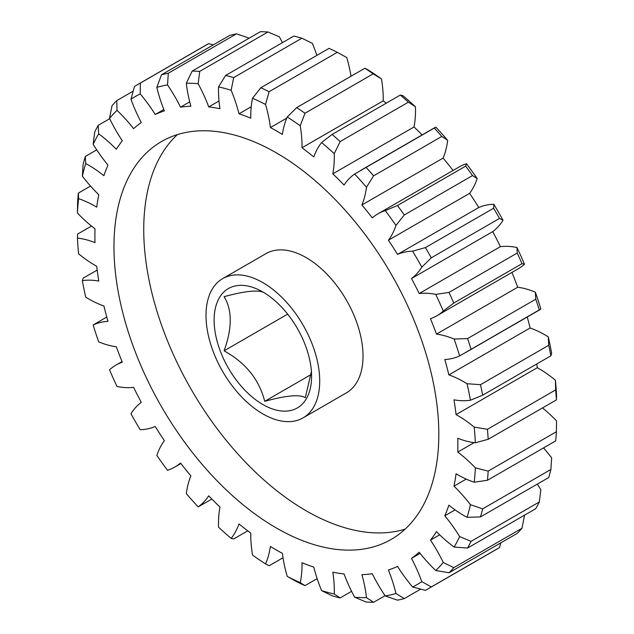 <?xml version="1.0" encoding="UTF-8"?>
<svg xmlns="http://www.w3.org/2000/svg" width="634" height="634" viewBox="0 0 634 634"><rect width="100%" height="100%" fill="white"/><g stroke="black" fill="none" stroke-linecap="round" stroke-linejoin="round"><path stroke-width="0.95" d="M264.695 293.051C259.464 289.524 245.937 290.737 224.087 296.68C232.282 309.994 232.282 328.047 224.087 350.824C245.699 362.791 259.235 379.623 264.695 401.338C286.306 395.41 299.842 394.205 305.303 397.716L311.405 371.492M262.856 291.989A68.916 39.784 -120 0 0 214.126 320.122A68.916 39.784 -120 0 0 262.856 404.524A68.916 39.784 -120 0 0 311.587 376.39A68.916 39.784 -120 0 0 262.856 291.989M276.392 152.889A229.706 132.625 -120 0 0 161.543 141.509A229.706 132.625 -120 0 0 126.325 325.583A229.706 132.625 -120 0 0 276.392 528.003A229.706 132.625 -120 0 0 391.249 539.375A229.706 132.625 -120 0 0 426.46 355.309A229.706 132.625 -120 0 0 276.392 152.889M177.401 134.59A229.706 132.625 -120 0 0 160.457 322.009A229.706 132.625 -120 0 0 306.174 510.806A229.706 132.625 -120 0 0 405.166 529.105M262.856 413.907A80.399 46.417 -120 0 0 303.052 417.885A80.399 46.417 -120 0 0 315.383 353.463A80.399 46.417 -120 0 0 262.856 282.613A80.399 46.417 -120 0 0 222.661 278.635A80.399 46.417 -120 0 0 210.337 343.057A80.399 46.417 -120 0 0 262.856 413.907M303.052 417.885L346.37 392.882A80.399 46.417 -120 0 0 358.693 328.452A80.399 46.417 -120 0 0 306.174 257.61A80.399 46.417 -120 0 0 265.971 253.624L222.661 278.635M96.717 149.878L85.273 156.479L85.725 163.572A110.261 63.662 60 0 1 88.76 165.252A110.261 63.662 60 0 1 103.897 175.705A256.659 148.182 60 0 1 107.986 165.094A110.261 63.662 60 0 1 93.15 144.298L94.704 132.023A290.966 167.986 60 0 1 98.222 125.334L98.666 133.829A110.261 63.662 60 0 1 116.315 149.283A256.659 148.182 60 0 1 122.299 140.772A110.261 63.662 60 0 1 109.523 118.384L112.004 105.735A290.966 167.986 60 0 1 116.775 100.616L117.013 110.364A110.261 63.662 60 0 1 133.6 128.662A256.659 148.182 60 0 1 141.287 122.52A110.261 63.662 60 0 1 130.969 99.213L134.495 86.462A290.966 167.986 60 0 1 137.412 84.71A290.966 167.986 60 0 1 140.383 83.062L140.193 93.887A110.261 63.662 60 0 1 155.219 114.477A256.659 148.182 60 0 1 164.38 110.887A110.261 63.662 60 0 1 156.828 87.373L161.496 74.796A290.966 167.986 60 0 1 168.319 73.219L167.519 84.901A110.261 63.662 60 0 1 180.516 107.154A256.659 148.182 60 0 1 190.882 106.235A110.261 63.662 60 0 1 186.317 83.22L192.181 71.087A290.966 167.986 60 0 1 199.734 71.38L198.149 83.68A110.261 63.662 60 0 1 208.737 106.924A256.659 148.182 60 0 1 219.974 108.691A110.261 63.662 60 0 1 218.548 86.89L225.625 75.446A290.966 167.986 60 0 1 233.677 77.602L231.156 90.266A110.261 63.662 60 0 1 239.002 113.787A256.659 148.182 60 0 1 250.787 118.193A110.261 63.662 60 0 1 252.538 98.254L260.812 87.746A290.966 167.986 60 0 1 269.109 91.7L265.535 104.452A110.261 63.662 60 0 1 270.409 127.545A256.659 148.182 60 0 1 276.392 130.881A256.659 148.182 60 0 1 282.376 134.448A110.261 63.662 60 0 1 287.25 116.981L296.672 107.614L364.891 68.226L368.465 70.097A281.773 162.684 60 0 1 381.462 78.917L373.188 73.853L304.97 113.24L300.247 125.801A110.261 63.662 60 0 1 301.998 147.762L383.213 100.869A110.261 63.662 -120 0 0 381.462 78.917M270.409 127.545L286.766 118.098M90.511 186.071L78.339 193.101L78.584 198.688A110.261 63.662 60 0 1 95.092 206.185A110.261 63.662 60 0 1 96.725 207.144A256.659 148.182 60 0 1 98.801 194.741A110.261 63.662 60 0 1 82.349 176.181L83.117 164.523A290.966 167.986 60 0 1 85.273 156.479M456.068 414.604A110.261 63.662 60 0 1 457.693 415.532A110.261 63.662 60 0 1 474.208 427.102L487.443 429.297L555.661 389.91L555.416 380.218A110.261 63.662 -120 0 0 538.908 368.639A110.261 63.662 -120 0 0 537.275 367.72L456.068 414.604A256.659 148.182 60 0 0 453.984 399.808A110.261 63.662 60 0 0 470.436 400.236A281.773 162.684 -120 0 0 467.06 383.728L480.501 384.664A290.966 167.986 60 0 1 482.656 395.196L470.436 400.236M548.275 336.844A281.773 162.684 60 0 1 551.651 353.352L550.883 355.809A290.966 167.986 -120 0 0 548.727 345.276L548.275 336.844A110.261 63.662 -120 0 0 545.24 335.029A110.261 63.662 -120 0 0 530.103 328L448.888 374.884A110.261 63.662 60 0 1 464.033 381.914A110.261 63.662 60 0 1 467.06 383.728M301.998 147.762A256.659 148.182 60 0 1 313.782 156.963A110.261 63.662 60 0 1 321.628 142.499L332.105 134.432L400.323 95.045L402.844 95.615A281.773 162.684 60 0 1 415.452 106.789L408.375 102.177L340.149 141.564L334.237 153.682A110.261 63.662 60 0 1 332.81 173.835L414.026 126.951A110.261 63.662 -120 0 0 415.452 106.789M332.105 134.432A290.966 167.986 60 0 1 340.149 141.564M408.375 102.177A290.966 167.986 -120 0 0 400.323 95.045M332.81 173.835A256.659 148.182 60 0 1 344.048 185.049A110.261 63.662 60 0 1 354.636 174.033L435.851 127.141A281.773 162.684 60 0 1 447.683 140.344L441.819 136.437L373.6 175.824L366.468 187.228A110.261 63.662 60 0 1 361.911 204.972L443.118 158.088A110.261 63.662 -120 0 0 447.683 140.344M366.048 167.4A290.966 167.986 60 0 1 373.6 175.824M441.819 136.437A290.966 167.986 -120 0 0 434.266 128.013M397.463 205.519L465.681 166.132L466.481 163.73A110.261 63.662 -120 0 0 459.111 166.98L377.896 213.864A110.261 63.662 60 0 1 385.266 210.623L397.463 205.519A290.966 167.986 60 0 1 404.286 214.974L395.957 225.435A110.261 63.662 60 0 1 388.404 240.231L469.62 193.338A110.261 63.662 -120 0 0 477.172 178.55L472.504 175.586L404.286 214.974M472.504 175.586A290.966 167.986 -120 0 0 465.681 166.132M425.398 247.617L493.617 208.229L493.807 204.267A110.261 63.662 -120 0 0 478.781 207.508L397.566 254.392A110.261 63.662 60 0 1 412.591 251.151L425.398 247.617A290.966 167.986 60 0 1 431.286 257.816L421.816 267.136A110.261 63.662 60 0 1 411.498 278.524L492.713 231.64A110.261 63.662 -120 0 0 503.031 220.252L499.505 218.429L431.286 257.816M499.505 218.429A290.966 167.986 -120 0 0 493.617 208.229M448.999 292.417L517.225 253.037L516.987 247.514A110.261 63.662 -120 0 0 500.4 246.658L419.185 293.542A110.261 63.662 60 0 1 435.772 294.398L448.999 292.417A290.966 167.986 60 0 1 453.778 303.052L443.261 311.064A110.261 63.662 60 0 1 436.763 315.827A110.261 63.662 60 0 1 430.486 318.704A256.659 148.182 60 0 1 436.469 334.118A110.261 63.662 60 0 1 454.118 339.047L467.559 338.572L535.778 299.185L535.334 292.155A110.261 63.662 -120 0 0 517.685 287.234L436.469 334.118M436.763 315.827L517.978 268.935A110.261 63.662 -120 0 0 524.476 264.172L521.996 263.673L453.778 303.052M521.996 263.673A290.966 167.986 -120 0 0 517.225 253.037M467.559 338.572A290.966 167.986 60 0 1 471.078 349.318L459.634 355.888A110.261 63.662 60 0 1 444.799 359.549A256.659 148.182 60 0 1 448.888 374.884M535.334 292.155A281.773 162.684 60 0 1 540.85 308.996L471.078 349.318M539.296 309.931A290.966 167.986 -120 0 0 535.778 299.185M548.727 345.276L480.501 384.664M550.883 355.809L482.656 395.196M487.443 429.297A290.966 167.986 60 0 1 488.172 439.299L475.341 442.77A110.261 63.662 60 0 1 457.78 438.26A256.659 148.182 60 0 1 457.78 452.074A110.261 63.662 60 0 1 475.341 467.844L488.172 471.125L556.39 431.738L556.557 420.952A110.261 63.662 -120 0 0 542.498 407.931M555.416 380.218A281.773 162.684 60 0 1 556.557 395.885L556.39 399.911L488.172 439.299M556.39 399.911A290.966 167.986 -120 0 0 555.661 389.91M466.22 479.09L453.984 486.151A110.261 63.662 60 0 1 470.436 504.712L482.656 508.856L550.883 469.477L551.651 457.819A110.261 63.662 -120 0 0 543.489 447.929M482.656 508.856A290.966 167.986 60 0 1 480.501 516.908L467.06 517.312A110.261 63.662 60 0 1 448.888 505.179A256.659 148.182 60 0 1 444.799 515.799A110.261 63.662 60 0 1 459.634 536.586L471.078 541.365L539.296 501.977L540.85 489.702A110.261 63.662 -120 0 0 537.283 484.122M550.883 469.477A290.966 167.986 -120 0 1 548.727 477.521L480.501 516.908M471.078 541.365A290.966 167.986 60 0 1 467.559 548.053L454.118 547.063A110.261 63.662 60 0 1 436.469 531.609A256.659 148.182 60 0 1 430.486 540.12A110.261 63.662 60 0 1 443.261 562.501L453.778 567.652L521.996 528.265L524.476 515.616A110.261 63.662 -120 0 0 524.31 515.284M539.296 501.977A290.966 167.986 -120 0 1 535.778 508.666L467.559 548.053M453.778 567.652A290.966 167.986 60 0 1 448.999 572.771L435.772 570.529A110.261 63.662 60 0 1 419.185 552.23A256.659 148.182 60 0 1 411.498 558.372A110.261 63.662 60 0 1 421.816 581.671L431.286 586.926L499.505 547.538L500.852 542.839M521.996 528.265A290.966 167.986 -120 0 1 517.225 533.384L448.999 572.771M431.286 586.926A290.966 167.986 60 0 1 428.37 588.677A290.966 167.986 60 0 1 425.398 590.325L412.591 587.005A110.261 63.662 60 0 1 397.566 566.416A256.659 148.182 60 0 1 388.404 569.998A110.261 63.662 60 0 1 395.957 593.511L404.286 598.591L420.651 589.144M428.37 588.677L496.588 549.29A290.966 167.986 -120 0 0 499.505 547.538M404.286 598.591A290.966 167.986 60 0 1 397.463 600.168L385.266 595.984A110.261 63.662 60 0 1 372.269 573.73A256.659 148.182 60 0 1 361.911 574.658A110.261 63.662 60 0 1 366.468 597.664L373.6 602.3L385.06 595.683M373.6 602.3A290.966 167.986 60 0 1 366.048 602.007L354.636 597.204A110.261 63.662 60 0 1 344.048 573.96A256.659 148.182 60 0 1 332.81 572.201A110.261 63.662 60 0 1 334.237 594.003L340.149 597.941L351.593 591.332M340.149 597.941A290.966 167.986 60 0 1 332.105 595.786L321.628 590.626A110.261 63.662 60 0 1 313.782 567.097A256.659 148.182 60 0 1 301.998 562.699A110.261 63.662 60 0 1 300.247 582.63L304.97 585.642L317.143 578.612M304.97 585.642A290.966 167.986 60 0 1 296.672 581.687L287.25 576.441A110.261 63.662 60 0 1 282.376 553.347A256.659 148.182 60 0 1 270.409 546.445A110.261 63.662 60 0 1 265.535 563.903L269.109 565.774L283.002 557.761M265.535 563.903A281.773 162.684 -120 0 1 252.538 555.083A110.261 63.662 60 0 1 250.787 533.131A256.659 148.182 60 0 1 239.002 523.93A110.261 63.662 60 0 1 231.156 538.385L233.677 538.955L247.736 530.832M97.184 270.068L83.117 278.191L82.349 280.648A110.261 63.662 60 0 1 98.801 281.084A256.659 148.182 60 0 1 96.725 266.28A110.261 63.662 60 0 1 78.584 253.782A281.773 162.684 -120 0 1 77.443 238.115A110.261 63.662 60 0 1 95.005 242.624A256.659 148.182 60 0 1 95.005 228.811A110.261 63.662 60 0 1 77.443 213.048L77.61 202.262A290.966 167.986 60 0 1 78.339 193.101M91.502 226.069L77.61 234.089L77.443 238.115M109.69 118.717L98.222 125.334M133.148 91.161L116.775 100.616M213.349 44.855L208.602 43.675L140.383 83.062M208.602 43.675A290.966 167.986 -120 0 0 205.63 45.323L137.412 84.71M161.496 74.796L229.714 35.409A290.966 167.986 -120 0 1 236.537 33.832L168.319 73.219M192.181 71.087L260.4 31.7A290.966 167.986 -120 0 1 267.952 31.993L199.734 71.38M225.625 75.446L293.851 36.059A290.966 167.986 -120 0 1 301.895 38.214L233.677 77.602M260.812 87.746L329.03 48.358A290.966 167.986 -120 0 1 337.328 52.313L269.109 91.7M296.672 107.614A290.966 167.986 60 0 1 304.97 113.24M373.188 73.853A290.966 167.986 -120 0 0 364.891 68.226M361.911 204.972A256.659 148.182 60 0 1 372.269 217.858A110.261 63.662 60 0 1 377.896 213.864M455.069 509.863L444.799 515.799M439.679 534.811L430.486 540.12M420.112 553.395L411.498 558.372M231.156 538.385A281.773 162.684 -120 0 1 218.548 527.211A110.261 63.662 60 0 1 219.974 507.049A256.659 148.182 60 0 1 208.737 495.836A110.261 63.662 60 0 1 198.149 506.859L211.883 499.077M198.149 506.859A281.773 162.684 -120 0 1 186.317 493.656A110.261 63.662 60 0 1 190.882 475.912A256.659 148.182 60 0 1 180.516 463.026A110.261 63.662 60 0 1 174.889 467.02A110.261 63.662 60 0 1 167.519 470.269A281.773 162.684 -120 0 1 156.828 455.45A110.261 63.662 60 0 1 164.38 440.662A256.659 148.182 60 0 1 155.219 426.492A110.261 63.662 60 0 1 140.193 429.733A281.773 162.684 -120 0 1 130.969 413.748A110.261 63.662 60 0 1 141.287 402.36A256.659 148.182 60 0 1 133.6 387.342A110.261 63.662 60 0 1 117.013 386.486A281.773 162.684 -120 0 1 109.523 369.828A110.261 63.662 60 0 1 116.022 365.065A110.261 63.662 60 0 1 122.299 362.18A256.659 148.182 60 0 1 116.315 346.766A110.261 63.662 60 0 1 98.666 341.845A281.773 162.684 -120 0 1 93.15 325.004A110.261 63.662 60 0 1 107.986 321.343A256.659 148.182 60 0 1 103.897 306A110.261 63.662 60 0 1 85.725 297.156A281.773 162.684 -120 0 1 82.349 280.648M106.758 317L93.15 325.004M155.219 114.477L163.834 109.5M180.516 107.154L189.717 101.852M248.94 38.317A110.261 63.662 -120 0 0 248.734 38.016L236.537 33.832M208.737 106.924L219.007 100.996M282.407 42.668A110.261 63.662 -120 0 0 279.364 36.796L267.952 31.993M239.002 113.787L251.238 106.726M316.857 55.388A110.261 63.662 -120 0 0 312.372 43.374L301.895 38.214M350.998 76.239A110.261 63.662 -120 0 0 346.75 57.559L337.328 52.313M459.634 355.888A281.773 162.684 -120 0 0 454.118 339.047M443.261 311.064A281.773 162.684 -120 0 0 435.772 294.398M411.498 278.524A256.659 148.182 60 0 1 419.185 293.542M421.816 267.136A281.773 162.684 -120 0 0 412.591 251.151M388.404 240.231A256.659 148.182 60 0 1 397.566 254.392M395.957 225.435A281.773 162.684 -120 0 0 385.266 210.623M366.468 187.228A281.773 162.684 -120 0 0 354.636 174.033M334.237 153.682A281.773 162.684 -120 0 0 321.628 142.499M300.247 125.801A281.773 162.684 -120 0 0 287.25 116.981M265.535 104.452A281.773 162.684 -120 0 0 252.538 98.254M231.156 90.266A281.773 162.684 -120 0 0 218.548 86.89M198.149 83.68A281.773 162.684 -120 0 0 186.317 83.22M167.519 84.901A281.773 162.684 -120 0 0 156.828 87.373M140.193 93.887A281.773 162.684 -120 0 0 130.969 99.213M117.013 110.364A281.773 162.684 -120 0 0 109.523 118.384M98.666 133.829A281.773 162.684 -120 0 0 93.15 144.298M85.725 163.572A281.773 162.684 -120 0 0 82.349 176.181M78.584 198.688A281.773 162.684 -120 0 0 77.443 213.048M287.25 576.441A281.773 162.684 -120 0 0 300.247 582.63M321.628 590.626A281.773 162.684 -120 0 0 334.237 594.003M354.636 597.204A281.773 162.684 -120 0 0 366.468 597.664M385.266 595.984A281.773 162.684 -120 0 0 395.957 593.511M412.591 587.005A281.773 162.684 -120 0 0 421.816 581.671M435.772 570.529A281.773 162.684 -120 0 0 443.261 562.501M454.118 547.063A281.773 162.684 -120 0 0 459.634 536.586M467.06 517.312A281.773 162.684 -120 0 0 470.436 504.712M556.39 431.738A290.966 167.986 -120 0 1 555.661 440.899L487.443 480.287L474.208 482.197A110.261 63.662 60 0 1 456.068 473.749A256.659 148.182 60 0 1 453.984 486.151M474.208 482.197A281.773 162.684 -120 0 0 475.341 467.844M475.341 442.77A281.773 162.684 -120 0 0 474.208 427.102M537.275 367.72A256.659 148.182 -120 0 0 536.816 363.932M386.264 103.168A256.659 148.182 -120 0 0 383.213 100.869M422.117 134.923A256.659 148.182 -120 0 0 414.026 126.951M453.08 170.459A256.659 148.182 -120 0 0 443.118 158.088M466.481 163.73A281.773 162.684 60 0 1 477.172 178.55M478.781 207.508A256.659 148.182 -120 0 0 469.62 193.338M493.807 204.267A281.773 162.684 60 0 1 503.031 220.252M500.4 246.658A256.659 148.182 -120 0 0 492.713 231.64M516.987 247.514A281.773 162.684 60 0 1 524.476 264.172M517.685 287.234A256.659 148.182 -120 0 0 511.947 272.422M530.103 328A256.659 148.182 -120 0 0 527.242 317M474.137 442.635L457.78 452.074M488.172 471.125A290.966 167.986 60 0 1 487.443 480.287M287.646 314.131L224.087 350.824M311.104 374.551L264.695 401.338M360.786 170.332L434.916 127.537M465.903 352.417L540.041 309.614M174.889 467.02L180.92 463.541M116.022 365.065L122.053 361.578"/></g></svg>
